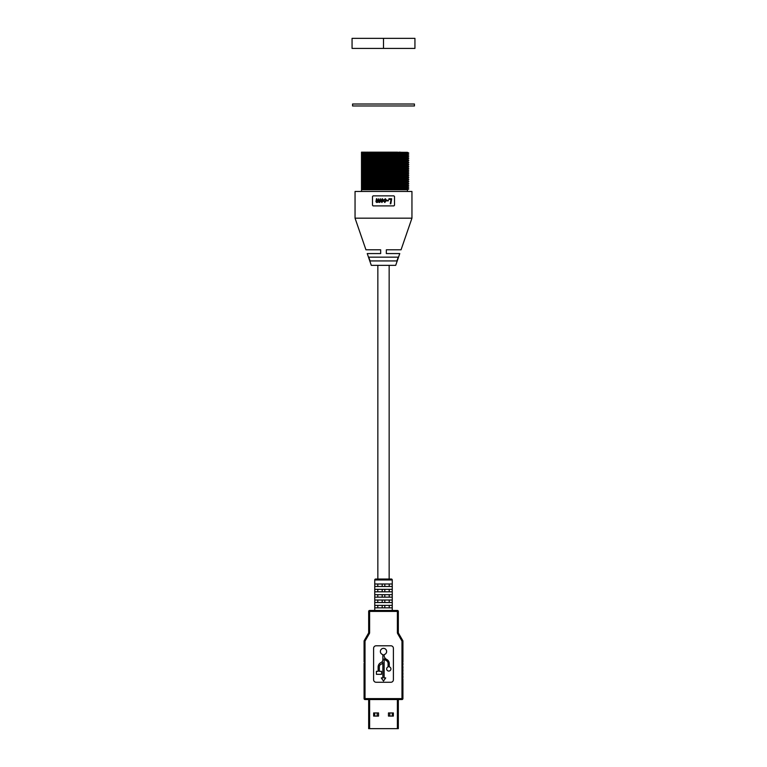 <?xml version="1.0" encoding="UTF-8"?>
<svg xmlns="http://www.w3.org/2000/svg" width="767" height="767" viewBox="0 0 767 767"><rect width="100%" height="100%" fill="white"/><g stroke="black" fill="none" stroke-linecap="round" stroke-linejoin="round"><path stroke-width="1.15" d="M389.157 579.027L389.157 265.334M377.843 579.027L377.843 265.334M407.469 152.326L361.497 152.173L407.469 152.326L408.83 153.112L361.497 153.112L361.497 152.326L361.497 153.908L407.469 153.908L408.83 153.112M361.497 154.215L407.469 154.215L408.83 155.001L361.497 155.001L361.497 154.215L361.497 155.787L407.469 155.787L408.83 155.001M361.497 156.094L407.469 156.094L408.83 156.89L361.497 156.89L361.497 156.094L361.497 157.676L407.469 157.676L408.83 156.89M361.497 157.983L407.469 157.983L408.83 158.769L361.497 158.769L361.497 157.983L361.497 159.565L407.469 159.565L408.83 158.769M361.497 159.872L407.469 159.872L408.83 160.658L361.497 160.658L361.497 159.872L361.497 161.444L407.469 161.444L408.83 160.658M407.469 161.76L408.83 162.546L361.497 162.546L361.497 161.76L407.469 161.444M407.469 163.639L408.83 164.435L361.497 164.435L361.497 163.639L407.469 163.639L408.83 162.546M407.469 165.528L408.83 166.314L361.497 166.314L361.497 165.528L407.469 165.528L408.83 164.435M407.469 167.417L408.83 168.203L361.497 168.203L361.497 167.417L407.469 167.417L408.83 166.314M407.469 169.296L408.83 170.092L361.497 170.092L361.497 169.296L407.469 169.296L408.83 168.203M407.469 171.185L408.83 171.971L361.497 171.971L361.497 171.185L407.469 171.185L408.83 170.092M407.469 173.074L408.83 173.86L361.497 173.86L361.497 173.074L407.469 173.074L408.83 171.971M407.469 174.953L408.83 175.748L361.497 175.748L361.497 174.953L407.469 174.953L408.83 173.86M407.469 176.841L408.83 177.637L361.497 177.637L361.497 176.841L407.469 176.841L408.83 175.748M407.469 178.73L408.83 179.516L361.497 179.516L361.497 178.73L407.469 178.73L408.83 177.637M407.469 180.619L408.83 181.405L361.497 181.405L361.497 180.619L407.469 180.619L408.83 179.516M407.469 182.498L361.497 182.191L407.469 182.498L408.83 183.294L361.497 183.294L361.497 182.498L361.497 184.08L407.469 184.08L408.83 183.294M361.497 184.387L407.469 184.387L408.83 185.173L361.497 185.173L361.497 184.387L361.497 185.969L407.469 185.969L408.83 185.173M361.497 186.276L407.469 186.276L408.83 187.062L361.497 187.062L361.497 186.276L361.497 187.848L407.469 187.848L408.83 187.062M361.497 188.155L407.469 188.155L408.83 188.95L361.497 188.95L361.497 188.155L361.497 189.737L407.469 189.737L408.83 188.95M372.503 205.288L372.503 196.486L373.126 195.853L393.874 195.853L394.497 196.486L394.497 205.288L393.874 205.911L373.126 205.911L372.503 205.288M411.946 218.183L355.054 218.183L355.054 191.462L411.946 191.462L411.946 218.183L401.055 249.802L386.328 249.802L386.328 253.57L386.328 249.802M386.328 253.57L399.76 253.57L395.714 265.334L371.286 265.334L367.24 253.57L380.672 253.57L380.672 249.802L380.672 253.57M380.672 249.802L365.945 249.802L355.054 218.183M398.255 257.156L368.745 257.156L370.068 260.933L396.932 260.933L398.255 257.156M379.349 202.43L379.454 201.865L379.876 202.43L380.499 198.778L378.582 202.037L378.735 198.778L376.827 202.037L376.971 198.778L376.444 198.778L375.945 201.683L376.674 202.498L379.454 201.865M388.859 199.362L388.927 198.778L388.859 199.362L391.036 199.362L390.288 203.801L390.815 203.801L391.669 198.778L388.927 198.778M386.76 200.868L386.865 200.273L386.76 200.868L388.294 200.868L388.399 200.273L386.865 200.273M384.478 200.082L385.322 199.161L385.916 200.082L384.871 202.037L384.286 201.194M361.497 188.95L361.497 191.462M361.497 187.848L361.497 187.062M361.497 185.969L361.497 185.173M361.497 184.08L361.497 183.294M361.497 182.191L361.497 181.405M361.497 180.619L407.469 180.312M361.497 180.312L361.497 179.516M361.497 178.73L407.469 178.423M361.497 178.423L361.497 177.637M361.497 176.841L407.469 176.535M361.497 176.535L361.497 175.748M361.497 174.953L407.469 174.646M361.497 174.646L361.497 173.86M361.497 173.074L407.469 172.767M361.497 172.767L361.497 171.971M361.497 171.185L407.469 170.878M361.497 170.878L361.497 170.092M361.497 169.296L407.469 168.989M361.497 168.989L361.497 168.203M361.497 167.417L407.469 167.11M361.497 167.11L361.497 166.314M361.497 165.528L407.469 165.221M361.497 165.221L361.497 164.435M361.497 163.639L407.469 163.333M361.497 163.333L361.497 162.546M361.497 160.658L361.497 161.76M361.497 159.565L361.497 158.769M361.497 157.676L361.497 156.89M361.497 155.787L361.497 155.001M361.497 153.908L361.497 153.112M361.497 161.607L361.497 182.345M366.684 152.173L367.939 152.173M400.316 152.173L399.061 152.173M397.642 152.173L369.358 152.173M383.759 201.251L384.823 202.498L386.443 200.158L385.331 198.711L383.96 200.014M383.567 200.168L382.321 198.711L380.691 200.964L381.908 202.498L383.567 200.168M383.04 200.225L381.937 202.037L381.218 200.973L382.321 199.161L383.04 200.225M414.429 105.971L352.571 105.971L352.571 104.015L414.429 104.015L414.429 105.971M392.253 579.977L374.747 579.977A0.94 0.94 0 0 1 375.686 579.027L391.314 579.027A0.94 0.94 0 0 1 392.253 579.977L392.253 610.465M383.5 648.355A3.145 3.145 0 0 0 382.867 654.577L382.867 659.649A3.212 3.212 0 0 1 380.969 662.583A4.794 4.794 0 0 0 378.131 666.954L378.131 671.317L376.415 671.317L376.415 674.318L381.535 674.318L381.535 671.317L379.329 671.317L379.329 666.839A2.847 2.847 0 0 1 381.352 664.117A2.186 2.186 0 0 0 382.867 662.429L382.867 677.913L381.304 677.913L383.5 681.058L385.696 677.913L384.133 677.913L384.133 658.853A5.628 5.628 0 0 0 386.117 660.464A3.48 3.48 0 0 1 388.083 663.589L388.083 666.916A2.138 2.138 0 0 0 387.114 670.262A2.138 2.138 0 0 0 390.595 670.07A2.138 2.138 0 0 0 389.262 666.849L389.262 663.589A4.66 4.66 0 0 0 386.645 659.399A4.449 4.449 0 0 1 384.133 655.392L384.133 654.577A3.145 3.145 0 0 0 383.5 648.355M374.747 579.977L374.747 610.465M377.786 583.994L377.786 586.477M374.775 583.994L374.775 586.477L392.225 586.477L392.225 583.994L374.775 583.994M377.786 589.344L377.786 591.817M374.775 589.344L374.775 591.817L392.225 591.817L392.225 589.344L374.775 589.344M377.786 594.684L377.786 597.157M374.775 594.684L374.775 597.157L392.225 597.157L392.225 594.684L374.775 594.684M377.786 600.024L377.786 602.507M374.775 600.024L374.775 602.507L392.225 602.507L392.225 600.024L374.775 600.024M377.786 605.374L377.786 607.847M374.775 605.374L374.775 607.847L392.225 607.847L392.225 605.374L374.775 605.374M364.076 662.007L364.076 641.107A0.94 0.94 0 0 1 364.2 640.637L368.534 633.12A0.94 0.94 0 0 0 368.668 632.65L368.668 611.404A0.94 0.94 0 0 1 369.608 610.465L397.392 610.465A0.94 0.94 0 0 1 398.332 611.404L398.332 632.65A0.94 0.94 0 0 0 398.466 633.12L402.8 640.637L398.466 633.12A0.94 0.94 0 0 1 398.332 632.65L397.392 632.65A1.889 1.889 0 0 0 397.642 633.6L398.466 633.12M369.358 633.6A1.889 1.889 0 0 0 369.608 632.65L368.668 632.65A0.94 0.94 0 0 1 368.534 633.12L369.358 633.6L365.015 641.107L364.2 640.637A0.94 0.94 0 0 0 364.076 641.107L365.015 641.107L365.015 699.542A0.94 0.94 0 0 1 364.076 698.603A0.94 0.94 0 0 0 365.015 699.542A0.94 0.94 0 0 1 364.076 698.603L401.985 698.603L401.985 699.542L365.015 699.542A0.94 0.94 0 0 1 364.076 698.603L364.076 663.263M364.076 677.731L364.076 678.987M364.076 665.152L364.076 666.408M364.076 668.297L364.076 669.553M364.076 671.441L364.076 672.697M364.076 674.586L364.076 675.842M402.924 678.987L402.924 698.603A0.94 0.94 0 0 1 401.985 699.542A0.94 0.94 0 0 0 402.924 698.603L401.985 698.603L401.985 641.107L397.642 633.6M402.924 675.842L402.924 677.731M402.924 672.697L402.924 674.586M402.924 669.553L402.924 671.441M402.924 666.408L402.924 668.297L402.924 666.408M402.924 663.263L402.924 665.152M402.8 640.637L401.985 641.107L402.924 641.107A0.94 0.94 0 0 0 402.8 640.637A0.94 0.94 0 0 1 402.924 641.107A0.94 0.94 0 0 0 402.8 640.637A0.94 0.94 0 0 1 402.924 641.107L402.924 662.007M390.882 645.795L376.118 645.795A2.512 2.512 0 0 0 373.596 648.307L373.596 679.744A2.512 2.512 0 0 0 376.118 682.256L390.882 682.256A2.512 2.512 0 0 0 393.404 679.744L393.404 648.307A2.512 2.512 0 0 0 390.882 645.795M402.733 663.263L402.733 662.007L402.733 663.263M402.733 668.297L402.733 669.553L402.733 668.297M402.733 672.697L402.733 671.441L402.733 672.697M402.733 675.842L402.733 674.586L402.733 675.842M402.733 678.987L402.733 677.731L402.733 678.987M389.214 586.477L389.214 583.994M389.214 591.817L389.214 589.344M389.214 597.157L389.214 594.684M389.214 602.507L389.214 600.024M389.214 607.847L389.214 605.374M384.813 607.847L384.813 605.374M382.187 607.847L382.187 605.374M384.813 602.507L384.813 600.024M382.187 602.507L382.187 600.024M384.813 597.157L384.813 594.684M382.187 597.157L382.187 594.684M384.813 591.817L384.813 589.344M382.187 591.817L382.187 589.344M384.813 586.477L384.813 583.994M382.187 586.477L382.187 583.994M378.534 712.936L378.534 716.081L373.654 716.081L373.654 712.936L378.534 712.936M398.332 699.542L398.332 728.65L368.668 728.65L368.668 699.542M393.346 716.081L388.466 716.081L388.466 712.936L393.346 712.936L393.346 716.081M377.211 716.081L377.211 712.936M374.699 716.081L374.699 712.936M392.301 716.081L392.301 712.936M389.789 716.081L389.789 712.936M383.5 48.407L414.937 48.407L414.937 38.35L352.063 38.35L352.063 48.407L383.5 48.407L383.5 38.35M397.392 632.65L397.392 611.404L369.608 611.404L369.608 632.65M368.668 611.404L369.608 611.404L369.608 610.465A0.94 0.94 0 0 0 368.668 611.404M397.392 610.465L397.392 611.404L398.332 611.404M369.608 728.65L369.608 699.542M397.392 728.65L397.392 699.542M407.469 191.462L407.469 189.737M407.469 182.191L408.83 181.405"/></g></svg>
